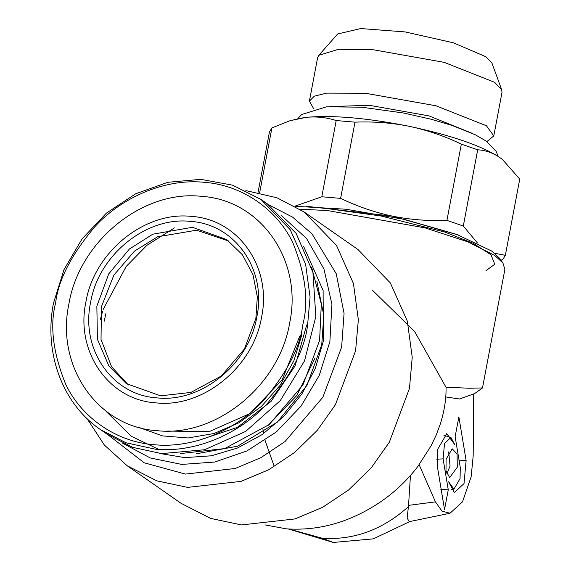 <?xml version="1.0" encoding="UTF-8"?>
<svg xmlns="http://www.w3.org/2000/svg" width="571" height="571" viewBox="0 0 571 571"><rect width="100%" height="100%" fill="white"/><g stroke="black" fill="none" stroke-linecap="round" stroke-linejoin="round"><path stroke-width="0.86" d="M274.001 465.772L265.065 440.419M263.688 433.517L262.96 429.349M410.442 475.472L408.558 505.349L407.144 518.09L409.264 521.651L450.034 513.236L462.496 501.866L471.146 476.778L473.181 455.943L473.723 393.911L459.519 398.993L445.723 396.924M408.558 505.349L435.445 501.873L442.004 511.159L450.034 513.236M435.445 501.873L419.157 464.723M264.93 524.885L286.342 528.839C319.282 531.087 350.822 522.008 380.957 501.595C394.996 491.917 407.287 480.218 417.822 466.5L431.126 445.744L436.251 434.959L440.355 423.91C444.452 410.67 446.344 398.451 446.015 387.245L469.662 388.244L482.488 387.93L504.871 269.469L502.915 262.953L499.525 258.22L491.624 250.997L456.736 234.417L404.318 219.378L346.083 209.236L295.107 206.274M460.283 467.57L455.137 436.637L458.863 416.894L466.122 460.469L464.016 483.573L454.388 492.595L448.613 481.781L453.966 489.119L460.062 478.591L460.283 467.57M454.78 444.666L450.933 437.457L444.523 443.474L443.11 458.87L448.264 489.804L444.531 509.546L437.279 465.979L437.607 449.448L446.75 433.66L454.78 444.666M446.087 459.305L452.182 448.792L457.057 453.966L457.314 467.135L449.712 477.534L445.994 471.032L446.087 459.305M372.663 290.453L414.603 331.48L446.015 387.245M299.889 209.157L327.618 210.563L425.088 227.886L468.12 241.94L494.75 255.473L502.915 262.953M451.954 489.533L451.397 489.875M448.264 489.804L440.869 489.497M443.895 435.266L450.933 437.457M448.685 451.889L450.062 466.057L446.8 473.873M86.985 418.514L104.322 445.002L127.212 465.779L181.093 503.337L210.663 518.404L241.497 524.935L294.964 518.932L322.629 507.298L348.638 489.932L371.3 467.749L389.308 442.268L409.457 388.451L412.233 357.346L407.337 321.152L390.378 282.98L358.01 249.548L304.136 211.984L276.985 197.794L245.873 190.593M127.212 465.779L156.782 480.839L187.616 487.377L241.083 481.367L268.748 469.74L294.764 452.375L317.419 430.191L335.427 404.703L355.576 350.887L358.352 319.781L353.456 283.587L336.497 245.423L304.136 211.984M108.169 434.952L144.242 462.817L185.404 474.08L235.131 468.498L260.861 457.678L285.057 441.526L322.879 397.195L341.622 347.139L344.063 313.351L336.226 273.716L311.987 233.81L292.552 217.108L268.62 204.789M122.387 443.067L150.259 457.963L181.735 464.43L214.689 462.039L246.943 450.954L276.385 431.897L301.038 406.145L319.26 375.418L329.867 341.715L331.922 304.293L323.95 268.97L306.563 238.5L281.153 215.317M303.565 246.287L323.115 290.432L323.357 341.158L315.313 368.395L301.959 393.84L283.937 416.266L262.103 434.617L237.507 448.007L211.32 455.801L184.79 457.621L159.195 453.381M100.375 319.396L102.573 311.359M103.208 309.346L126.198 266.45L146.99 245.245L174.419 227.9M316.834 281.168L323.807 315.499L321.73 344.756L306.962 385.354L277.385 422.09L237.607 446.194L196.517 453.759M458.249 234.974L392.491 216.152L306.349 206.274M315.113 357.874L296.841 395.446L267.913 425.595M500.988 260.269L502.894 259.37L505.335 255.38L519.724 179.208M494.679 253.281L505.342 255.33L519.738 179.158M477.47 242.982L463.295 226.016L446.936 220.363C428.4 221.134 410.256 219.728 392.491 216.152C374.762 212.391 357.467 206.466 340.601 198.38L321.794 196.767L294.943 206.181M463.295 226.016L477.699 149.795C485.207 150.216 492.409 152.678 499.29 157.175L502.459 159.495L519.746 179.108M269.462 131.922L258.035 192.42L269.462 131.922L271.917 127.883L290.196 120.638L306.42 117.312C316.819 116.384 326.748 117.462 336.198 120.545L321.794 196.767M259.655 192.762L271.917 127.883M340.601 198.38L355.005 122.158C372.77 121.409 390.321 122.694 407.673 126.005L411.227 126.741C428.486 130.581 445.187 136.383 461.339 144.142L446.936 220.363M105.342 410.578L131.273 436.273L158.774 449.406M180.429 453.56L224.731 448.578L269.212 424.553L302.901 385.061L319.603 340.473L321.323 303.993L311.623 267.328M500.696 158.16L502.63 159.63M477.699 149.795L461.339 144.142M411.227 126.741C451.968 135.577 481.317 145.726 499.29 157.175M290.196 120.638L304.272 117.555M336.198 120.545L355.005 122.158M306.42 117.312C332.729 115.014 366.482 117.911 407.673 126.005M198.408 440.412L237.329 427.422L271.004 401.449L295.15 365.783L306.698 324.942M302.009 334.228L293.865 360.843L280.068 385.375L261.411 406.431L238.964 422.79L214.025 433.51L188.052 437.964L162.535 435.894L138.946 427.429M329.931 106.549L369.508 105.328L429.071 115.906L472.688 133.528M264.038 201.663L267.285 203.84L296.128 233.389L312.929 272.374L315.834 316.52L304.507 360.936L280.225 400.685L245.644 431.426L204.582 449.748L161.607 453.61L132.708 447.357L106.82 434.024L100.432 429.57L125.941 442.761L155.212 449.156C198.187 453.388 241.968 431.248 266.907 403.997C291.274 375.133 304.828 348.924 307.555 325.37L310.074 297.156L305.628 264.33L290.254 229.706L260.897 199.386L267.285 203.84M313.743 108.89L309.411 101.074L314.328 96.171L326.641 93.123L365.376 93.244L435.987 105.785L486.456 125.777L493.787 135.912L486.899 141.608M309.411 101.074L317.619 57.635L318.825 55.294L338.403 49.306L373.584 49.805L444.195 62.353L494.664 82.338L501.731 89.854L501.995 92.473L493.787 135.912M318.825 55.294L337.668 33.982L360.736 28.55L405.217 31.94L453.395 42.804L486 56.8L491.959 63.138L501.731 89.854M289.661 322.986C279.355 385.718 215.817 437.35 157.139 430.677C97.841 427.229 55.53 366.511 68.884 304.036C79.191 241.297 142.736 189.665 201.413 196.345C260.704 199.793 303.015 260.504 289.661 322.986M261.568 317.176C272.189 267.456 238.521 219.143 191.335 216.395C144.634 211.084 94.072 252.168 85.871 302.095C75.244 351.815 108.918 400.128 156.104 402.876C202.798 408.186 253.36 367.103 261.568 317.176M157.046 397.887C112.387 395.289 80.518 349.559 90.575 302.502C98.34 255.244 146.197 216.359 190.393 221.384C235.052 223.982 266.921 269.712 256.864 316.769C249.099 364.027 201.242 402.912 157.046 397.887M192.42 227.308L226.694 239.563L242.475 254.844L253.01 274.765L257.328 296.82L255.887 318.382L244.452 348.924L221.377 375.975L190.914 392.427L160.572 395.831L126.298 383.576L108.897 366.04L97.405 339.21L96.856 306.142L108.768 273.83L129.424 249.006L152.814 234.181L192.42 227.308M128.396 384.982L111.581 366.732L101.031 339.524L101.431 306.691L113.879 275.108L134.52 251.083L157.582 236.794L196.56 230.199L228.735 241.048M409.964 521.509L373.241 538.874L333.321 542.45L322.287 538.26C353.863 540.28 382.527 529.781 408.272 506.784M322.287 538.26L288.912 529.032M466.122 460.469L458.841 460.854M436.722 459.212L443.11 458.87M332.565 209.329L381.085 216.002L444.937 232.083L473.238 243.325L490.981 254.73L494.779 264.259L486 270.647M104.193 321.23L105.885 313.672M302.916 324.121C300.253 347.068 287.049 372.606 263.31 400.735C239.013 427.286 196.353 448.856 154.477 444.738C112.408 441.654 79.133 413.561 65.487 383.755C52.96 352.514 49.677 325.563 55.637 302.894C58.299 279.947 71.496 254.409 95.243 226.28C119.539 199.729 162.2 178.159 204.068 182.285C246.137 185.361 279.412 213.454 293.059 243.26C305.592 274.501 308.875 301.452 302.916 324.121M333.321 542.45L288.376 528.996M482.431 388.002L473.723 394.254M451.268 489.675L453.966 489.119M299.589 336.547L282.245 379.715L249.955 413.568L208.979 431.69L167.224 431.055M297.841 118.59L301.659 114.514L326.491 106.813L361.736 107.198L403.404 112.987L431.126 119.239L452.382 125.556L475.3 134.777L486.014 140.98L496.163 151.372L498.176 156.44M260.897 199.386L232.525 185.161L200.806 179.344L167.81 182.292L135.677 193.783L106.463 213.076L82.053 238.906L64.009 269.612L53.488 303.194C43.617 352.764 62.439 403.74 100.432 429.57"/></g></svg>
